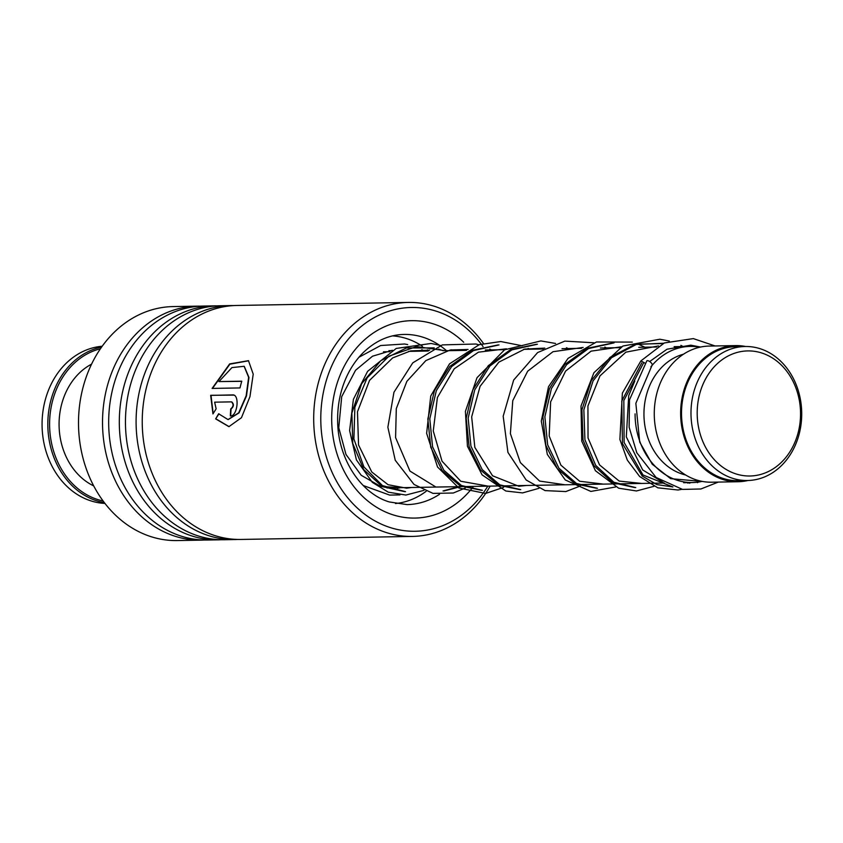 <?xml version="1.0" encoding="UTF-8"?>
<svg xmlns="http://www.w3.org/2000/svg" width="843" height="843" viewBox="0 0 843 843"><rect width="100%" height="100%" fill="white"/><g stroke="black" fill="none" stroke-linecap="round" stroke-linejoin="round"><path stroke-width="1.26" d="M798.321 432.016A62.551 51.665 89 0 0 763.874 353.733A62.551 51.665 89 0 0 699.416 394.893A62.551 51.665 89 0 0 733.863 473.186A62.551 51.665 89 0 0 798.321 432.016M799.333 433.386A67.019 55.364 89 0 0 745.17 346.494A67.019 55.364 89 0 0 693.367 393.618A67.019 55.364 89 0 0 747.53 480.51A67.019 55.364 89 0 0 799.333 433.386M745.17 346.494L735.697 346.663A67.019 55.364 89 0 0 683.905 393.776A67.019 55.364 89 0 0 738.068 480.679L747.53 480.51M699.743 347.232A68.083 56.239 89 0 0 690.132 346.41A68.083 56.239 89 0 0 650.87 366.863M683.525 354.186A61.697 50.97 89 0 0 646.149 396.094A61.697 50.97 89 0 0 685.654 474.999M745.612 346.494A68.083 56.239 89 0 0 735.686 345.598L709.311 346.062A68.083 56.239 89 0 0 656.686 393.934A68.083 56.239 89 0 0 711.713 482.207L738.078 481.732A68.083 56.239 89 0 0 747.973 480.499M735.686 345.598A68.083 56.239 89 0 0 683.062 393.46A68.083 56.239 89 0 0 738.078 481.732M635.085 413.881A68.083 56.239 89 0 0 692.535 482.544A68.083 56.239 89 0 0 702.103 481.374M483.06 346.61A111.908 92.445 89 0 0 436.326 311.215A111.908 92.445 89 0 0 323.712 390.699A111.908 92.445 89 0 0 390.151 527.539A111.908 92.445 89 0 0 487.791 486.148M490.162 486.105A117.008 96.66 -91 0 1 412.417 536.422A117.008 96.66 -91 0 1 386.22 532.523A117.008 96.66 -91 0 1 314.334 405.156A117.008 96.66 -91 0 1 408.297 302.437A117.008 96.66 -91 0 1 434.503 306.325A117.008 96.66 -91 0 1 483.45 343.459M200.202 306.167A117.008 96.66 89 0 0 197.125 306.157L173.11 306.578A117.008 96.66 89 0 0 79.147 409.298A117.008 96.66 89 0 0 151.034 536.675A117.008 96.66 89 0 0 177.241 540.563L201.256 540.142A117.008 96.66 89 0 0 204.333 540.026M408.297 302.437L236.841 305.461A117.008 96.66 89 0 0 142.878 408.181A117.008 96.66 89 0 0 214.765 535.547A117.008 96.66 89 0 0 240.972 539.446L412.417 536.422M233.764 305.566A117.008 96.66 89 0 0 230.687 305.566A117.008 96.66 89 0 0 136.735 408.286A117.008 96.66 89 0 0 208.611 535.653A117.008 96.66 89 0 0 234.818 539.552A117.008 96.66 89 0 0 237.895 539.436M230.687 305.566L220.065 305.756A117.008 96.66 89 0 0 126.102 408.476A117.008 96.66 89 0 0 197.979 535.842A117.008 96.66 89 0 0 224.185 539.741L234.818 539.552M216.988 305.872A117.008 96.66 89 0 0 213.911 305.861A117.008 96.66 89 0 0 119.948 408.581A117.008 96.66 89 0 0 191.835 535.948A117.008 96.66 89 0 0 218.031 539.847A117.008 96.66 89 0 0 221.108 539.731M213.911 305.861L203.279 306.051A117.008 96.66 89 0 0 109.316 408.771A117.008 96.66 89 0 0 181.203 536.137A117.008 96.66 89 0 0 207.41 540.036L218.031 539.847M197.125 306.157A117.008 96.66 89 0 0 103.162 408.876A117.008 96.66 89 0 0 175.049 536.243A117.008 96.66 89 0 0 201.256 540.142M213.163 413.586L211.013 395.388L232.573 394.903C239.96 394.06 237.589 416.431 230.36 415.989A117.008 96.66 89 0 1 230.74 408.908C233.522 406.516 233.764 404.166 231.477 401.869L214.649 402.174L216.124 408.834L212.963 413.913L210.666 395.293L233.511 395.114M215.65 418.887L218.632 413.787L228.01 419.572L238.695 412.849L246.145 395.81L248.643 377.295L244.112 366.294L231.93 367.601L218.948 381.584L241.783 381.184A117.008 96.66 89 0 0 240.002 387.928L212.109 388.423L229.644 363.913L248.474 360.667L253.216 374.155L249.949 396.674L241.456 417.706L228.917 426.653L215.65 418.887L218.99 413.808M228.19 419.572L239.043 412.88L246.483 395.915L248.97 377.474L244.28 366.399M218.948 381.584L241.741 381.331M212.478 388.412L229.865 364.187L248.622 360.783M229.085 426.642L215.998 418.887M232.91 394.998L233.68 395.167M230.74 408.908L231.087 408.95A116.587 96.313 89 0 0 230.708 415.926M231.087 408.95C233.869 406.558 234.112 404.229 231.825 401.942M718.289 482.091L700.891 488.982L682.514 489.404L656.096 477.465L636.802 452.775L629.131 427.18L629.489 399.909L646.802 360.92A3.404 1.37 39.1 0 1 651.376 363.006A3.404 1.37 39.1 0 1 652.113 365.167L635.854 403.323L639.711 442.09L652.271 464.251L670.649 478.655L702.83 481.511M645.116 363.207L640.88 360.92L664.337 342.953L693.315 338.601L715.117 345.967M387.095 351.752L389.909 351.626M400.446 487.686A69.147 57.113 -91 0 1 397.169 488.339M392.501 335.893A84.037 69.421 -91 0 1 422.438 346.262M427.39 349.887A84.037 69.421 -91 0 1 428.518 350.814M426.126 491.311A84.037 69.421 -91 0 1 395.451 503.545M388.96 350.656A69.147 57.113 -91 0 1 391.521 350.73M102.193 346.252A78.715 65.027 89 0 0 47.925 456.948A78.715 65.027 89 0 0 104.964 503.429M100.433 348.77A77.44 63.973 89 0 0 55.353 456.305A77.44 63.973 89 0 0 103.109 500.963M104.363 502.639A78.715 65.027 -91 0 1 53.678 456.843A78.715 65.027 -91 0 1 101.624 347.053M93.721 485.916A65.954 54.479 -91 0 1 63.984 451.616A65.954 54.479 -91 0 1 91.571 364.144M643.462 363.143L623.831 400.52L624.115 442.522L643.009 474.988L672.904 486.948L643.009 474.988L624.115 442.522L623.831 400.52L643.462 363.143M689.49 483.218L690.849 482.565L689.49 483.218M663.683 343.249L636.275 344.439L611.47 357.738L593.082 380.878L583.851 409.867L584.926 439.73L595.685 465.325L613.82 482.249L635.78 487.591L613.82 482.249L595.685 465.325L584.926 439.73L583.851 409.867L593.082 380.878L611.47 357.738L636.275 344.439L663.683 343.249M614.031 342.88L588.488 348.57L566.612 364.65L551.406 388.634L544.873 416.79L547.634 444.756L558.909 468.213L576.549 483.503L597.445 488.266L576.549 483.503L558.909 468.213L547.634 444.756L544.873 416.79L551.406 388.634L566.612 364.65L588.488 348.57L614.031 342.88M537.391 344.239L511.827 349.898L489.931 365.967L474.704 389.94L468.16 418.107L470.921 446.084L482.185 469.551L499.825 484.851L520.732 489.625L499.825 484.851L482.185 469.551L470.921 446.084L468.16 418.107L474.704 389.94L489.931 365.967L511.827 349.898L537.391 344.239M499.003 344.913L473.45 350.593L451.553 366.663L436.337 390.646L429.793 418.813L432.564 446.801L443.839 470.257L461.49 485.547L482.396 490.299L461.49 485.547L443.839 470.257L432.564 446.801L429.793 418.813L436.337 390.646L451.553 366.663L473.45 350.593L499.003 344.913M443.976 490.974L460.7 486.632L443.976 490.974M445.23 350.72L416.558 346.547L388.95 356.178L367.169 377.801L354.871 407.264L353.891 438.971L363.891 466.864L382.469 485.61L405.536 491.659L382.469 485.61L363.891 466.864L353.891 438.971L354.871 407.264L367.169 377.801L388.95 356.178L416.558 346.547L445.23 350.72M446.537 350.699A85.101 70.296 89 0 0 423.123 337.263A85.101 70.296 89 0 0 404.06 334.429C389.424 334.755 376.073 340.572 364.007 351.868C356.895 358.728 351.057 367.095 346.505 376.979C340.309 390.688 337.358 405.472 337.653 421.321C337.99 459.161 361.278 493.777 389.35 501.954L407.064 504.599A85.101 70.296 89 0 0 439.488 494.314M473.481 486.4A98.715 81.55 -91 0 1 392.87 514.788A98.715 81.55 -91 0 1 334.271 394.081A98.715 81.55 -91 0 1 433.597 323.965A98.715 81.55 -91 0 1 463.703 342.247M641.713 362.975L621.807 400.973L622.45 443.576L642.176 476L656.834 484.588L672.819 486.917M687.783 483.144L688.91 482.607M663.041 343.544L635.316 344.207L610.079 357.306L591.333 380.551L581.923 409.846L583.04 440.035L594.052 465.81L612.555 482.639L634.832 487.57M613.072 342.922L587.213 348.307L564.989 364.345L549.531 388.497L542.924 416.937L545.8 445.178L557.339 468.74L575.305 483.893L596.486 488.245M536.39 344.281L510.521 349.645L488.287 365.683L472.828 389.824L466.2 418.276L469.087 446.516L480.615 470.088L498.592 485.241L519.762 489.604M497.992 344.956L472.133 350.34L449.909 366.378L434.461 390.53L427.844 418.971L430.731 447.211L442.269 470.773L460.236 485.926L481.406 490.278M443.039 490.953L458.761 486.664M443.302 350.762L438.613 349.086M434.261 347.906L406.368 347.969L380.794 360.667L361.647 383.744L351.879 413.112L352.774 443.523L363.691 469.562L382.237 486.611L404.64 491.638M383.46 351.816L389.782 351.7M408.581 351.373L428.139 351.025M446.927 350.688L466.495 350.351M485.283 350.014L504.852 349.676M523.64 349.339L543.219 348.991M562.007 348.665L581.575 348.317M600.353 347.99L619.932 347.643M638.72 347.316L656.644 347M674.147 346.684L690.132 346.41M387 487.928L664.337 483.039M683.673 482.702L692.535 482.544M402.269 487.654L380.836 486.527L361.226 475.294L345.978 454.451L338.77 427.696L341.71 396.653L355.556 370.267L372.511 356.21L392.395 350.266M634.811 381.004L628.72 395.63L626.307 436.853L642.693 469.951L663.104 482.322M658.457 345.925L625.864 352.163L599.963 375.904L587.929 405.978L588.035 437.97L599.542 464.893L619.162 481.079L641.692 483.439M621.502 346.768L591.091 351.141L565.579 371.089L550.627 401.858L549.193 436L560.88 465.136L579.636 481.237L603.325 484.114M583.156 347.442L552.987 351.71L527.676 371.205L512.765 400.646L510.384 433.618L520.363 462.586L539.562 481.058L564.979 484.788M544.799 348.117L524.715 349.086L498.877 362.132L480.078 386.347L471.669 416.863L474.841 447.401L492.554 475.779L518.824 486.253L526.612 485.463M506.432 348.791L478.445 352.174L454.219 368.802L437.401 397.538L433.26 430.952L442.038 461.195L460.784 481.258L488.245 486.148M468.076 349.466L450.331 349.95L425.863 360.593L406.874 381.342L396.294 408.623L395.588 437.622L409.94 471.079L435.905 487.033L449.909 486.822M429.719 350.14L410.689 350.888L392.638 357.917L369.561 380.362L357.474 411.805L358.538 444.946L371.763 471.975L388.075 484.714L406.653 488.181L411.479 487.496M649.69 361.51L667.013 349.213L690.754 345.177L700.596 347.042M640.88 360.92L622.376 393.08L619.89 439.445L627.34 460.141L639.658 476.516L657.793 487.812L678.025 490.004L681.955 489.319M697.477 482.681L698.394 482.07M683.178 346.526L680.87 345.367M669.31 341.046L659.858 339.223L622.893 346.03L593.904 372.732L581.017 405.989L581.754 441.184L595.421 470.721L618.636 488.202L636.476 490.963L654.01 486.295M644.821 347.2L638.583 344.302M632.282 342.1L596.454 341.984L568.034 358.391L548.508 386.716L541.301 421.11L547.307 454.388L565.263 479.962L590.848 491.427L615.643 486.969M606.454 347.885L604.852 347.053M593.915 342.774L564.852 341.109L537.623 352.564L513.661 380.067L503.187 416.21L507.929 452.396L526.169 480.004L545.073 490.605L565.822 491.564L580.311 486.011M568.098 348.559L566.485 347.738M555.569 343.449L540.837 340.92L504.599 349.813L477.012 377.706L465.41 411.395L467.433 446.274L482.091 474.872L505.832 491.016L522.586 492.913L538.93 488.318M529.741 349.234L528.139 348.412M522.112 345.778L500.763 341.531L479.288 344.661L449.509 363.86L430.741 395.989L426.632 433.365L437.538 467.011L458.834 487.981L485.631 493.45L503.598 487.359M491.385 349.908L489.772 349.086M478.845 344.798L475.947 344.018L442.343 344.892L412.775 362.859L393.944 392.269L387.864 427.222L395.251 460.278L414.039 484.451L433.017 493.397L453.323 493.007L465.241 488.034M453.028 350.583L451.416 349.761M440.499 345.482L431.079 343.459L396.21 348.444L367.58 371.363L353.407 399.308L349.603 430.573L356.41 459.899L372.332 482.354L388.233 492.164L405.862 495.052L423.913 490.373M399.961 494.904L389.624 495.083L363.185 485.494M358.949 357.253L380.657 345.525L404.587 343.997L407.696 344.576M421.837 349.676L424.44 351.088"/></g></svg>
